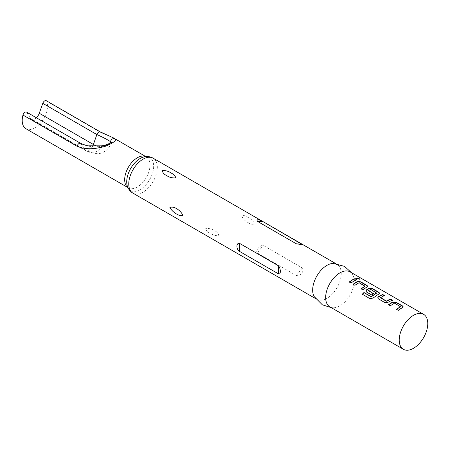 <?xml version="1.0" encoding="UTF-8"?>
<svg xmlns="http://www.w3.org/2000/svg" width="450" height="450" viewBox="0 0 450 450"><rect width="100%" height="100%" fill="white"/><g stroke="black" fill="none" stroke-linecap="round" stroke-linejoin="round"><path stroke-width="0.34" stroke-dasharray="2.25 1.69" d="M359.438 279.169L356.918 279.096L356.552 278.359M400.433 306.917L394.554 303.396L390.392 305.955L388.716 304.796M403.155 306.979L402.486 307.851L398.329 310.539L396.652 309.375M384.12 295.616L380.469 297.737M392.057 300.195L388.147 302.243M376.605 293.158L370.727 289.637L368.46 290.801M379.524 293.338L378.861 294.21L373.191 297.984M373.427 293.816L371.858 295.256L366.643 292.247L365.923 291.156M364.989 286.453L359.111 282.932L354.954 285.497L353.272 284.332M367.712 286.515L367.048 287.387L362.891 290.076L361.209 288.917M356.614 279.737L351.028 283.039M26.539 112.078A3.06 1.766 -60 0 1 26.933 112.478L81.028 143.707C87.159 146.441 94.05 147.476 101.7 146.807L107.775 144.804L111.487 142.431L110.565 141.688M46.243 100.699A3.06 1.766 -60 0 1 46.744 101.317L100.834 132.547L113.141 137.745M36.405 117.776A7.037 4.061 -60 0 1 34.858 118.952A7.037 4.061 -60 0 1 31.343 119.301A7.037 4.061 -60 0 1 30.426 118.378L26.933 112.478M248.023 222.519C250.746 224.409 252.962 224.769 254.683 223.605C252.9 220.686 250.684 218.632 248.023 217.451C245.334 215.539 243.225 215.111 241.701 216.169C243.264 219.178 245.374 221.299 248.023 222.519M329.833 306.827A20.194 11.661 120 0 0 333.619 307.772A20.194 11.661 120 0 0 339.93 305.826A20.194 11.661 120 0 0 352.738 274.652A20.194 11.661 120 0 0 350.027 271.851M314.139 296.533A20.194 11.661 120 0 0 316.851 299.334A20.194 11.661 120 0 0 326.947 298.333A20.194 11.661 120 0 0 340.144 280.536A20.194 11.661 120 0 0 337.044 264.352A20.194 11.661 120 0 0 333.264 263.407M205.785 228.381C205.583 231.632 212.709 235.744 218.768 235.873C218.947 232.116 211.877 228.026 205.785 228.381M25.909 128.711A17.899 10.333 120 0 0 34.858 127.823A17.899 10.333 120 0 0 46.744 101.317M257.243 252.956C255.172 250.903 260.061 244.862 263.289 245.441L302.321 267.975C304.909 270.765 300.015 276.795 296.28 275.49L257.243 252.956L263.289 245.441M100.654 145.851A3.06 1.429 -90.1 0 1 101.7 146.807A26.741 15.441 -120 0 1 84.516 149.608L30.426 118.378M351.073 283.258L349.211 281.987M373.258 298.181L370.007 298.806L362.447 294.317M388.17 302.479L384.817 302.738L378.416 298.851M378.461 299.07L377.736 297.973M80.629 143.308A3.06 1.766 -60 0 1 81.028 143.707L84.516 149.608A7.037 4.061 -60 0 0 85.433 150.531L31.343 119.301M100.834 132.547A3.06 1.766 120 0 0 100.333 131.929M92.767 145.924A7.037 4.061 -60 0 1 88.948 150.182A7.037 4.061 -60 0 1 85.433 150.531L88.369 152.004L97.228 153.726C101.43 153.653 108.034 151.56 111.493 142.431M127.924 187.577A17.899 10.333 120 0 0 128.391 187.875L127.457 186.441A19.046 10.997 120 0 0 140.192 189.574A19.046 10.997 120 0 0 153.478 168.919A19.046 10.997 120 0 0 144.579 156.786L146.295 156.876A17.899 10.333 120 0 0 145.8 156.617M132.941 193.157A20.194 11.661 120 0 0 143.044 192.156A20.194 11.661 120 0 0 156.234 174.358A20.194 11.661 120 0 0 153.141 158.175M127.946 187.616L128.391 187.875A17.899 10.333 120 0 0 137.34 186.992A17.899 10.333 120 0 0 149.034 171.219A17.899 10.333 120 0 0 146.295 156.876L145.845 156.617M296.28 275.49L302.321 267.975M96.283 145.901A26.741 15.441 -120 0 0 109.446 143.443M359.544 279.062L359.46 279.343M331.296 307.671L333.619 307.772M315.394 298.491L316.851 299.334M335.588 263.514L337.044 264.352M351.489 272.694L352.738 274.652M302.569 244.8L300.375 244.603"/><path stroke-width="0.67" d="M359.094 278.505L359.527 279.056L356.979 278.82L356.552 278.207L359.094 278.505L359.438 279.169M388.575 304.909L392.732 302.22L396.084 302.524L402.446 306.197L403.155 306.979M396.512 309.488L400.444 306.658L394.571 303.137L390.347 305.741L388.53 304.689L392.754 301.956L396.129 302.254L402.491 305.927L403.2 306.838L398.284 310.32L396.467 309.274L400.444 306.658M377.736 297.973L378.416 296.848L382.579 294.728L384.396 295.774M380.452 297.495L386.331 301.039L390.555 299.036L392.377 300.088L388.147 302.243L384.772 302.524L378.416 298.851L377.707 297.866L378.394 296.606L382.624 294.457L384.441 295.504L380.469 297.737L386.348 301.275L390.516 299.306L392.332 300.358M365.923 291.156L366.604 290.025L369.107 288.579L372.459 288.883L378.821 292.556L379.524 293.338M362.374 294.396L364.044 292.686L371.233 296.837L376.605 293.158L370.744 289.378L368.443 290.559L373.607 293.692L371.812 295.037L366.598 292.027L365.895 291.043L366.581 289.789L369.124 288.315L372.504 288.613L378.866 292.286L379.575 293.197L378.877 293.946L373.191 297.984L369.917 298.631L362.284 294.221L363.977 292.489L371.171 296.64L376.622 292.899M368.443 290.559L373.629 293.934M353.137 284.445L357.294 281.756L360.647 282.066L367.009 285.739L367.712 286.515M361.074 289.029L365.006 286.194L359.128 282.673L354.909 285.278L353.093 284.231L357.311 281.498L360.692 281.796L367.054 285.469L367.762 286.38L362.846 289.862L361.029 288.81L365.006 286.194M349.256 282.206L352.176 280.17L355.072 278.848L356.889 279.894M22.978 115.043A3.06 1.766 -60 0 1 25.009 112.23A3.06 1.766 -60 0 1 26.539 112.078L80.629 143.308A3.06 1.766 -60 0 0 79.099 143.46A3.06 1.766 -60 0 0 77.068 146.267L22.978 115.043A17.899 10.333 120 0 0 25.909 128.711L127.946 187.616M113.141 137.745L114.699 138.819A3.06 2.689 127.2 0 0 110.565 141.688C107.55 139.663 102.988 137.289 96.874 134.556L42.784 103.331A3.06 1.766 -60 0 1 44.713 100.851A3.06 1.766 -60 0 1 46.243 100.699L100.333 131.929A3.06 1.766 120 0 0 98.803 132.081A3.06 1.766 120 0 0 96.874 134.556L93.386 144.484L39.296 113.254A7.037 4.061 -60 0 1 36.405 117.776M175.494 177.913C172.086 178.082 169.189 177.322 166.809 175.629C163.862 174.251 162.428 172.513 162.512 170.421C165.932 170.477 168.823 171.366 171.197 173.098C174.167 174.454 175.596 176.062 175.494 177.913M423.591 314.319L350.027 271.851A20.194 11.661 120 0 0 339.93 272.852A20.194 11.661 120 0 0 326.739 290.644A20.194 11.661 120 0 0 329.833 306.827L403.397 349.301A20.194 11.661 120 0 0 413.494 348.3A20.194 11.661 120 0 0 426.69 330.502A20.194 11.661 120 0 0 423.591 314.319A20.194 11.661 120 0 0 413.494 315.321A20.194 11.661 120 0 0 400.303 333.118A20.194 11.661 120 0 0 403.397 349.301M353.993 280.969L351.028 283.039L349.211 281.987L352.176 279.923L355.118 278.578L356.934 279.624L353.993 280.969M351.489 272.694L344.537 266.383L333.264 263.407A20.194 11.661 120 0 0 326.947 265.354A20.194 11.661 120 0 0 314.139 296.533L322.352 304.808L331.296 307.671M239.496 243.315C236.059 242.713 236.093 249.21 239.496 251.37L278.528 273.904C280.935 275.102 280.912 268.599 278.528 265.849L239.496 243.315L239.496 251.37M169.869 207.641C173.014 205.594 180.174 209.717 182.852 215.162C180.079 216.889 173.042 212.85 169.869 207.641M114.699 138.819C116.258 139.821 115.335 141.244 111.926 143.089C108.107 145.417 103.916 146.947 99.349 147.679C91.125 149.462 83.694 148.989 77.068 146.267M263.289 221.771C258.621 219.251 256.607 219.071 257.243 221.231L296.28 243.771L302.811 244.822L263.289 221.771L257.243 221.231M42.784 103.331L39.296 113.254M99.349 147.679A3.06 1.429 -90.1 0 1 100.654 145.851L89.556 145.817C88.324 146.138 85.348 145.305 80.629 143.308M356.552 278.359L359.004 278.786M132.941 193.157A20.194 11.661 120 0 1 129.847 176.974A20.194 11.661 120 0 1 143.044 159.176A20.194 11.661 120 0 1 153.141 158.175C150.598 156.718 147.746 156.251 144.579 156.786A19.046 10.997 120 0 0 140.192 158.468A19.046 10.997 120 0 0 127.457 186.441C128.582 189.444 130.41 191.683 132.941 193.157L315.394 298.491M145.8 156.617A17.899 10.333 120 0 0 137.34 157.759A17.899 10.333 120 0 0 125.781 173.098A17.899 10.333 120 0 0 127.924 187.577M278.528 265.849L278.528 273.904M302.321 244.311L296.28 243.771M96.283 145.901A26.741 15.441 -120 0 1 93.386 144.484A7.037 4.061 -60 0 1 92.767 145.924M109.446 143.443A26.741 15.441 -120 0 0 110.565 141.688M113.147 137.734L145.845 156.617M153.141 158.175L335.588 263.514M300.375 244.603L299.835 244.553M100.333 131.929L113.175 137.762M111.493 142.425L111.696 142.014C110.481 143.19 104.647 145.969 100.654 145.851"/></g></svg>
